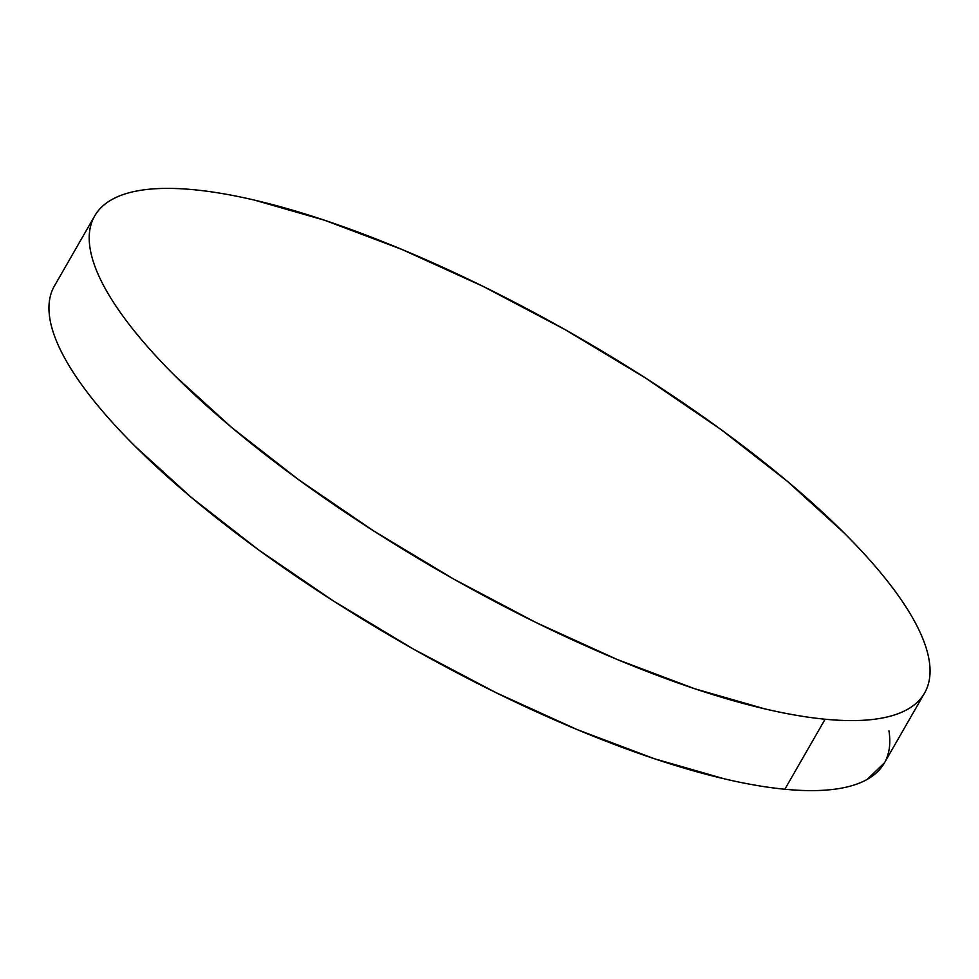 <?xml version="1.0" encoding="UTF-8"?>
<svg xmlns="http://www.w3.org/2000/svg" width="979" height="979" viewBox="0 0 979 979"><rect width="100%" height="100%" fill="white"/><g stroke="black" fill="none" stroke-linecap="round" stroke-linejoin="round"><path stroke-width="1.47" d="M825.113 719.222A478.633 135.934 -150.1 0 1 329.788 501.774A478.633 135.934 -150.1 0 1 94.706 215.894A478.633 135.934 -150.1 0 1 194.148 189.755A478.633 135.934 -150.1 0 1 689.473 407.203A478.633 135.934 -150.1 0 1 924.555 693.083A478.633 135.934 -150.1 0 1 825.113 719.222L784.852 789.245L825.113 719.222C806.867 717.46 786.773 714.009 764.832 708.882L694.747 688.763L617.553 659.638L536.211 622.632L453.84 579.152L373.623 530.899L298.619 479.698L231.742 427.529L175.535 376.401C158.769 359.697 144.317 343.653 132.165 328.271C120.013 312.888 110.382 298.46 103.297 284.999C96.211 271.526 91.793 259.276 90.056 248.225C88.306 237.187 89.273 227.581 92.932 219.394C96.591 211.207 102.893 204.611 111.826 199.594C120.747 194.576 132.141 191.235 145.993 189.583C159.858 187.931 175.902 187.98 194.148 189.755C212.394 191.529 232.488 194.968 254.43 200.095L324.514 220.226L401.708 249.351L483.051 286.357L565.421 329.825L645.638 378.09L720.642 429.279L787.52 481.448L843.727 532.576C860.492 549.28 874.945 565.324 887.096 580.706C899.26 596.089 908.879 610.517 915.965 623.99C923.05 637.451 927.468 649.713 929.206 660.752C930.956 671.79 930.001 681.408 926.33 689.583C922.671 697.77 916.368 704.378 907.447 709.396C898.514 714.413 887.121 717.742 873.268 719.406C859.403 721.058 843.36 720.997 825.113 719.222M94.706 215.894L54.445 285.917A478.633 135.934 29.9 0 0 289.527 571.797A478.633 135.934 29.9 0 0 784.852 789.245A478.633 135.934 29.9 0 0 884.294 763.106L924.555 693.083M888.944 730.775C890.694 741.813 889.727 751.419 886.068 759.606M884.441 762.837L867.174 779.406C858.253 784.424 846.859 787.765 833.007 789.417C819.142 791.069 803.098 791.02 784.852 789.245C766.606 787.471 746.512 784.032 724.57 778.905L654.486 758.774L577.292 729.649L495.949 692.642L413.579 649.175L333.362 600.91L258.358 549.721L191.48 497.552L135.273 446.424C118.508 429.72 104.055 413.676 91.904 398.294C79.74 382.911 70.121 368.483 63.035 355.01C55.95 341.549 51.532 329.287 49.794 318.248C48.044 307.21 48.999 297.592 52.67 289.417"/></g></svg>
